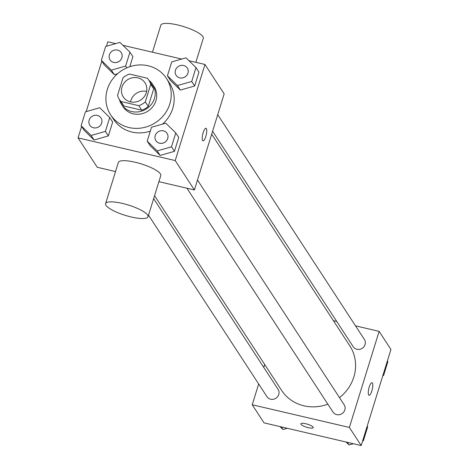 <?xml version="1.0" encoding="UTF-8"?>
<svg xmlns="http://www.w3.org/2000/svg" width="469" height="469" viewBox="0 0 469 469"><rect width="100%" height="100%" fill="white"/><g stroke="black" fill="none" stroke-linecap="round" stroke-linejoin="round"><path stroke-width="0.7" d="M130.523 101.902A12.962 12.071 146.9 0 1 146.615 91.402M137.857 77.854A12.962 12.071 146.9 0 1 144.997 82.784A12.962 12.071 146.9 0 1 140.735 99.973A12.962 12.071 146.9 0 1 123.288 96.948A12.962 12.071 146.9 0 1 124.115 82.943A12.962 12.071 146.9 0 1 137.857 77.854M122.989 77.825L117.537 95.43A17.599 16.386 146.9 0 0 119.402 99.487A17.599 16.386 146.9 0 0 120.99 101.515L138.795 105.672A17.599 16.386 146.9 0 0 145.296 101.914L150.748 84.303A17.599 16.386 146.9 0 0 148.878 80.252A17.599 16.386 146.9 0 0 147.289 78.217L129.491 74.061A17.599 16.386 146.9 0 0 122.989 77.825M145.296 101.914L148.245 106.44L153.697 88.829L150.748 84.303M148.878 80.252L151.833 84.778A17.599 16.386 146.9 0 1 153.697 88.829M148.245 106.44A17.599 16.386 146.9 0 1 141.744 110.197L138.795 105.672M119.402 99.487L122.356 104.007A17.599 16.386 146.9 0 0 123.939 106.041L141.744 110.197M119.425 99.516A18.514 17.242 -33.1 0 0 121.588 104.511A18.514 17.242 -33.1 0 0 139.346 111.704A18.514 17.242 -33.1 0 0 154.442 98.443A18.514 17.242 -33.1 0 0 152.601 84.273A18.514 17.242 -33.1 0 0 148.902 80.281M152.601 84.273L154.072 86.536A18.514 17.242 146.9 0 1 155.919 100.706A18.514 17.242 146.9 0 1 140.823 113.967A18.514 17.242 146.9 0 1 123.06 106.774L121.588 104.511M123.939 106.041L120.99 101.515M148.128 65.766A33.328 31.036 146.9 0 1 166.483 78.44A33.328 31.036 146.9 0 1 155.526 122.644A33.328 31.036 146.9 0 1 110.655 114.864A33.328 31.036 146.9 0 1 112.789 78.845A33.328 31.036 146.9 0 1 148.128 65.766M166.483 78.44L169.432 82.966A33.328 31.036 146.9 0 1 162.514 124.103M150.297 131.127A33.328 31.036 146.9 0 1 113.609 119.39L110.655 114.864M147.196 141.14L150.15 145.66L160.146 155.432L174.439 151.335L178.73 137.464L175.781 132.938L165.78 123.171L151.493 127.269L147.196 141.14L157.197 150.907L171.484 146.809L175.781 132.938M81.131 125.71L84.08 130.235L94.081 140.008L108.368 135.904L112.666 122.034L109.711 117.514L99.715 107.741L85.422 111.839L81.131 125.71L91.127 135.482L105.419 131.384L109.711 117.514M81.606 126.442L78.065 137.88L175.224 160.568L204.971 64.47L188.995 60.741M181.743 59.047L122.925 45.317M115.673 43.623L107.811 41.788L106.422 46.273M101.837 61.099L86.196 111.616M167.427 75.796L170.376 80.316L180.372 90.089L194.664 85.991L198.962 72.12L196.007 67.595L186.011 57.822L171.718 61.926L167.427 75.796L177.423 85.563L191.715 81.465L196.007 67.595M101.357 60.366L104.306 64.892L114.307 74.659L117.572 73.721L114.307 74.659L111.352 70.139L125.645 66.041L129.942 52.17L119.941 42.398L105.648 46.495L101.357 60.366L111.352 70.139M132.891 56.69L129.79 66.704L132.891 56.69L129.942 52.17M158.903 181.679L194.412 189.968L224.159 93.876L204.971 64.47M194.412 189.968L175.224 160.568M206.348 128.565A6.478 1.765 -76.9 0 1 206.008 135.77A6.478 1.765 -76.9 0 1 203.018 140.882A6.478 1.765 -76.9 0 1 202.772 134.169A6.478 1.765 -76.9 0 1 205.961 128.26A6.478 1.765 -76.9 0 1 206.348 128.565M78.065 137.88L97.253 167.286L115.515 171.548M105.589 203.628L118.335 162.444A22.219 5.388 17.2 0 1 135.131 162.227A22.219 5.388 17.2 0 1 160.785 175.588L148.04 216.766A22.219 5.388 17.2 0 1 125.217 215.347A22.219 5.388 17.2 0 1 105.589 203.628A22.219 5.388 17.2 0 1 122.386 203.411A22.219 5.388 17.2 0 1 148.04 216.766M195.843 62.342L203.282 38.306A22.219 5.388 -162.8 0 0 183.649 26.586A22.219 5.388 -162.8 0 0 160.832 25.168L152.46 52.211M205.961 128.26A6.478 1.765 -76.9 0 1 206.342 128.565A6.478 1.765 -76.9 0 1 206.002 135.764A6.478 1.765 -76.9 0 1 203.013 140.882M211.689 134.163L349.786 345.805A40.733 37.93 146.9 0 1 339.486 397.624M327.837 404.161A40.733 37.93 146.9 0 1 281.558 390.325L154.559 195.702M197.496 180.02L344.176 404.806A6.666 6.208 146.9 0 1 341.983 413.646A6.666 6.208 146.9 0 1 333.013 412.093L186.926 188.221M217.722 114.676L364.401 339.462A6.666 6.208 146.9 0 1 362.215 348.303A6.666 6.208 146.9 0 1 353.239 346.749L212.598 131.22M153.65 198.645L278.105 389.381A6.666 6.208 146.9 0 1 275.919 398.222A6.666 6.208 146.9 0 1 266.943 396.668L148.526 215.195M258.659 383.97L252.222 404.77L349.382 427.458L379.128 331.36L355.52 325.849M336.736 321.464L333.395 320.685M264.692 364.477L263.783 367.426M252.222 404.77L264.029 422.862L361.189 445.55L349.382 427.458M361.189 445.55L390.935 349.458L379.128 331.36M371.993 382.71A6.478 1.765 -76.9 0 1 372.38 383.015A6.478 1.765 -76.9 0 1 372.04 390.22A6.478 1.765 -76.9 0 1 369.05 395.332A6.478 1.765 -76.9 0 1 368.804 388.619A6.478 1.765 -76.9 0 1 371.999 382.71A6.478 1.765 -76.9 0 1 372.386 383.015A6.478 1.765 -76.9 0 1 372.04 390.214A6.478 1.765 -76.9 0 1 369.05 395.332M305.782 423.747A6.478 1.571 17.2 0 1 313.263 427.64A6.478 1.571 17.2 0 1 306.609 427.224A6.478 1.571 17.2 0 1 300.881 423.806A6.478 1.571 17.2 0 1 305.782 423.747M313.263 427.64A6.478 1.571 17.2 0 1 306.609 427.224A6.478 1.571 17.2 0 1 300.881 423.806M280.005 426.597L282.989 429.51L287.257 428.285M282.989 429.51L281.283 426.89M382.804 375.716L383.578 375.493L387.869 361.622L387.394 360.89M383.578 375.493L383.097 374.76M346.075 442.021L349.059 444.94L353.327 443.715M362.578 441.059L363.352 440.837L367.643 426.972L367.163 426.233M349.059 444.94L347.347 442.32M363.352 440.837L362.871 440.104M121.219 52.604L121.231 52.628A6.666 6.208 146.9 0 1 121.231 52.628A6.666 6.208 146.9 0 1 119.038 61.468A6.666 6.208 146.9 0 1 110.068 59.909A6.666 6.208 146.9 0 1 110.063 59.903L110.057 59.891A6.666 6.208 146.9 0 1 110.479 52.686A6.666 6.208 146.9 0 1 117.549 50.072A6.666 6.208 146.9 0 1 121.219 52.604A6.666 6.208 146.9 0 1 119.026 61.445A6.666 6.208 146.9 0 1 110.057 59.891M126.823 67.847L125.645 66.041M104.306 64.892L114.307 74.659M100.999 117.959A6.666 6.208 146.9 0 1 101.005 117.971A6.666 6.208 146.9 0 1 98.812 126.812A6.666 6.208 146.9 0 1 89.837 125.252A6.666 6.208 146.9 0 1 89.831 125.246L89.825 125.235A6.666 6.208 146.9 0 1 90.253 118.03A6.666 6.208 146.9 0 1 97.323 115.415A6.666 6.208 146.9 0 1 100.993 117.954A6.666 6.208 146.9 0 1 98.801 126.794A6.666 6.208 146.9 0 1 89.825 125.235M84.08 130.235L94.081 140.008L91.127 135.482M94.081 140.008L108.368 135.904L105.419 131.384M108.368 135.904L112.666 122.034M187.295 68.04A6.666 6.208 146.9 0 1 187.301 68.052A6.666 6.208 146.9 0 1 185.108 76.893A6.666 6.208 146.9 0 1 176.133 75.339A6.666 6.208 146.9 0 1 176.127 75.327L176.121 75.321A6.666 6.208 146.9 0 1 176.549 68.116A6.666 6.208 146.9 0 1 183.619 65.502A6.666 6.208 146.9 0 1 187.289 68.034A6.666 6.208 146.9 0 1 185.097 76.875A6.666 6.208 146.9 0 1 176.121 75.321M170.376 80.316L180.372 90.089L177.423 85.563M180.372 90.089L194.664 85.991L191.715 81.465M194.664 85.991L198.962 72.12M167.064 133.389A6.666 6.208 146.9 0 1 167.07 133.395A6.666 6.208 146.9 0 1 164.883 142.236A6.666 6.208 146.9 0 1 155.907 140.682A6.666 6.208 146.9 0 1 155.901 140.671L155.896 140.665A6.666 6.208 146.9 0 1 156.318 133.46A6.666 6.208 146.9 0 1 163.388 130.845A6.666 6.208 146.9 0 1 167.058 133.378A6.666 6.208 146.9 0 1 164.871 142.218A6.666 6.208 146.9 0 1 155.896 140.665M150.15 145.66L160.146 155.432L157.197 150.907M160.146 155.432L174.439 151.335L171.484 146.809M174.439 151.335L178.73 137.464"/></g></svg>
